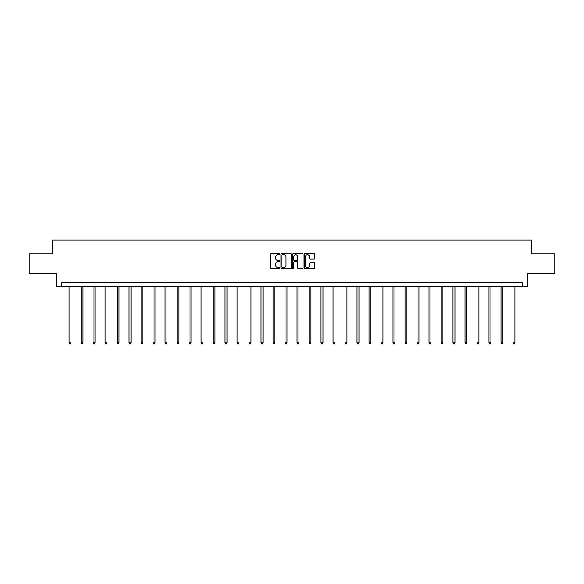 <?xml version="1.0" encoding="UTF-8"?>
<svg xmlns="http://www.w3.org/2000/svg" width="584" height="584" viewBox="0 0 584 584"><rect width="100%" height="100%" fill="white"/><g stroke="black" fill="none" stroke-linecap="round" stroke-linejoin="round"><path stroke-width="0.88" d="M279.692 254.208A0.526 0.526 0 0 0 279.167 253.682L271.144 253.682A0.752 0.752 0 0 0 270.392 254.434L270.392 268.019A0.752 0.752 0 0 0 271.144 268.779L279.167 268.779A0.526 0.526 0 0 0 279.692 268.246A0.526 0.526 0 0 0 279.167 267.72L278.13 267.72A2.416 2.416 0 0 1 275.714 265.304L275.714 264.172A2.416 2.416 0 0 1 278.13 261.756L279.167 261.756A0.526 0.526 0 0 0 279.692 261.231A0.526 0.526 0 0 0 279.167 260.698L278.13 260.698A2.416 2.416 0 0 1 275.714 258.281L275.714 257.15A2.416 2.416 0 0 1 278.13 254.733L279.167 254.733A0.526 0.526 0 0 0 279.692 254.208M314.061 259.004A0.752 0.752 0 0 0 314.82 258.245L314.82 254.434A0.752 0.752 0 0 0 314.061 253.682L305.155 253.682A0.752 0.752 0 0 0 304.403 254.434L304.403 268.019A0.752 0.752 0 0 0 305.155 268.779L314.061 268.779A0.752 0.752 0 0 0 314.82 268.019L314.82 263.421A0.752 0.752 0 0 0 314.061 262.661L310.25 262.661A0.752 0.752 0 0 0 309.498 263.421L309.498 265.698A2.022 2.022 0 0 1 307.476 267.72A2.022 2.022 0 0 1 305.454 265.698L305.454 256.756A2.022 2.022 0 0 1 307.476 254.733A2.022 2.022 0 0 1 309.498 256.756L309.498 258.245A0.752 0.752 0 0 0 310.25 259.004L314.061 259.004M522.111 286.226L527.498 286.226L527.498 273.151L554.8 273.151L554.8 253.923L531.878 253.923L531.878 240.075L52.122 240.075L52.122 253.923L29.2 253.923L29.2 273.151L56.502 273.151L56.502 286.226L522.111 286.226L522.111 282.379L61.889 282.379L61.889 286.226M291.343 254.434A0.752 0.752 0 0 0 290.584 253.682L281.678 253.682A0.752 0.752 0 0 0 280.919 254.434L280.919 268.019A0.752 0.752 0 0 0 281.678 268.779L290.584 268.779A0.752 0.752 0 0 0 291.343 268.019L291.343 254.434M293.416 253.682L302.322 253.682A0.752 0.752 0 0 1 303.081 254.434L303.081 268.019A0.752 0.752 0 0 1 302.322 268.779L298.512 268.779A0.752 0.752 0 0 1 297.76 268.019L297.76 262.515A0.752 0.752 0 0 0 297 261.756L294.475 261.756A0.752 0.752 0 0 0 293.716 262.515L293.716 268.246A0.526 0.526 0 0 1 293.19 268.779A0.526 0.526 0 0 1 292.657 268.246L292.657 254.434A0.752 0.752 0 0 1 293.416 253.682M282.51 254.733A0.526 0.526 0 0 0 281.977 255.266L281.977 267.195A0.526 0.526 0 0 0 282.51 267.72L283.605 267.72A2.416 2.416 0 0 0 286.014 265.304L286.014 257.15A2.416 2.416 0 0 0 283.605 254.733L282.51 254.733M297.76 256.792A2.022 2.022 0 0 0 295.738 254.777A2.022 2.022 0 0 0 293.716 256.792L293.716 259.946A0.752 0.752 0 0 0 294.475 260.698L297 260.698A0.752 0.752 0 0 0 297.76 259.946L297.76 256.792M69.08 286.226L69.08 342.925L71 342.925L71 286.226M71 342.925L70.423 343.925L69.657 343.925L69.08 342.925M81.074 286.226L81.074 342.925L83.001 342.925L83.001 286.226M83.001 342.925L82.424 343.925L81.65 343.925L81.074 342.925M93.075 286.226L93.075 342.925L94.995 342.925L94.995 286.226M94.995 342.925L94.418 343.925L93.652 343.925L93.075 342.925M105.069 286.226L105.069 342.925L106.996 342.925L106.996 286.226M106.996 342.925L106.419 343.925L105.646 343.925L105.069 342.925M117.07 286.226L117.07 342.925L118.99 342.925L118.99 286.226M118.99 342.925L118.413 343.925L117.647 343.925L117.07 342.925M129.064 286.226L129.064 342.925L130.991 342.925L130.991 286.226M130.991 342.925L130.415 343.925L129.641 343.925L129.064 342.925M141.065 286.226L141.065 342.925L142.985 342.925L142.985 286.226M142.985 342.925L142.408 343.925L141.642 343.925L141.065 342.925M153.066 286.226L153.066 342.925L154.986 342.925L154.986 286.226M154.986 342.925L154.41 343.925L153.643 343.925L153.066 342.925M165.06 286.226L165.06 342.925L166.98 342.925L166.98 286.226M166.98 342.925L166.403 343.925L165.637 343.925L165.06 342.925M177.061 286.226L177.061 342.925L178.981 342.925L178.981 286.226M178.981 342.925L178.405 343.925L177.638 343.925L177.061 342.925M189.055 286.226L189.055 342.925L190.983 342.925L190.983 286.226M190.983 342.925L190.406 343.925L189.632 343.925L189.055 342.925M201.057 286.226L201.057 342.925L202.977 342.925L202.977 286.226M202.977 342.925L202.4 343.925L201.633 343.925L201.057 342.925M213.05 286.226L213.05 342.925L214.978 342.925L214.978 286.226M214.978 342.925L214.401 343.925L213.627 343.925L213.05 342.925M225.052 286.226L225.052 342.925L226.972 342.925L226.972 286.226M226.972 342.925L226.395 343.925L225.628 343.925L225.052 342.925M237.046 286.226L237.046 342.925L238.973 342.925L238.973 286.226M238.973 342.925L238.396 343.925L237.622 343.925L237.046 342.925M249.047 286.226L249.047 342.925L250.967 342.925L250.967 286.226M250.967 342.925L250.39 343.925L249.623 343.925L249.047 342.925M261.041 286.226L261.041 342.925L262.968 342.925L262.968 286.226M262.968 342.925L262.391 343.925L261.617 343.925L261.041 342.925M273.042 286.226L273.042 342.925L274.962 342.925L274.962 286.226M274.962 342.925L274.385 343.925L273.619 343.925L273.042 342.925M285.043 286.226L285.043 342.925L286.963 342.925L286.963 286.226M286.963 342.925L286.386 343.925L285.62 343.925L285.043 342.925M297.037 286.226L297.037 342.925L298.957 342.925L298.957 286.226M298.957 342.925L298.38 343.925L297.614 343.925L297.037 342.925M309.038 286.226L309.038 342.925L310.958 342.925L310.958 286.226M310.958 342.925L310.381 343.925L309.615 343.925L309.038 342.925M321.032 286.226L321.032 342.925L322.959 342.925L322.959 286.226M322.959 342.925L322.383 343.925L321.609 343.925L321.032 342.925M333.033 286.226L333.033 342.925L334.953 342.925L334.953 286.226M334.953 342.925L334.377 343.925L333.61 343.925L333.033 342.925M345.027 286.226L345.027 342.925L346.954 342.925L346.954 286.226M346.954 342.925L346.378 343.925L345.604 343.925L345.027 342.925M357.028 286.226L357.028 342.925L358.948 342.925L358.948 286.226M358.948 342.925L358.372 343.925L357.605 343.925L357.028 342.925M369.022 286.226L369.022 342.925L370.95 342.925L370.95 286.226M370.95 342.925L370.373 343.925L369.599 343.925L369.022 342.925M381.024 286.226L381.024 342.925L382.943 342.925L382.943 286.226M382.943 342.925L382.367 343.925L381.6 343.925L381.024 342.925M393.017 286.226L393.017 342.925L394.945 342.925L394.945 286.226M394.945 342.925L394.368 343.925L393.594 343.925L393.017 342.925M405.019 286.226L405.019 342.925L406.939 342.925L406.939 286.226M406.939 342.925L406.362 343.925L405.595 343.925L405.019 342.925M417.02 286.226L417.02 342.925L418.94 342.925L418.94 286.226M418.94 342.925L418.363 343.925L417.596 343.925L417.02 342.925M429.014 286.226L429.014 342.925L430.934 342.925L430.934 286.226M430.934 342.925L430.357 343.925L429.59 343.925L429.014 342.925M441.015 286.226L441.015 342.925L442.935 342.925L442.935 286.226M442.935 342.925L442.358 343.925L441.592 343.925L441.015 342.925M453.009 286.226L453.009 342.925L454.936 342.925L454.936 286.226M454.936 342.925L454.359 343.925L453.586 343.925L453.009 342.925M465.01 286.226L465.01 342.925L466.93 342.925L466.93 286.226M466.93 342.925L466.353 343.925L465.587 343.925L465.01 342.925M477.004 286.226L477.004 342.925L478.931 342.925L478.931 286.226M478.931 342.925L478.354 343.925L477.581 343.925L477.004 342.925M489.005 286.226L489.005 342.925L490.925 342.925L490.925 286.226M490.925 342.925L490.348 343.925L489.582 343.925L489.005 342.925M500.999 286.226L500.999 342.925L502.926 342.925L502.926 286.226M502.926 342.925L502.349 343.925L501.576 343.925L500.999 342.925M513 286.226L513 342.925L514.92 342.925L514.92 286.226M514.92 342.925L514.343 343.925L513.577 343.925L513 342.925"/></g></svg>
